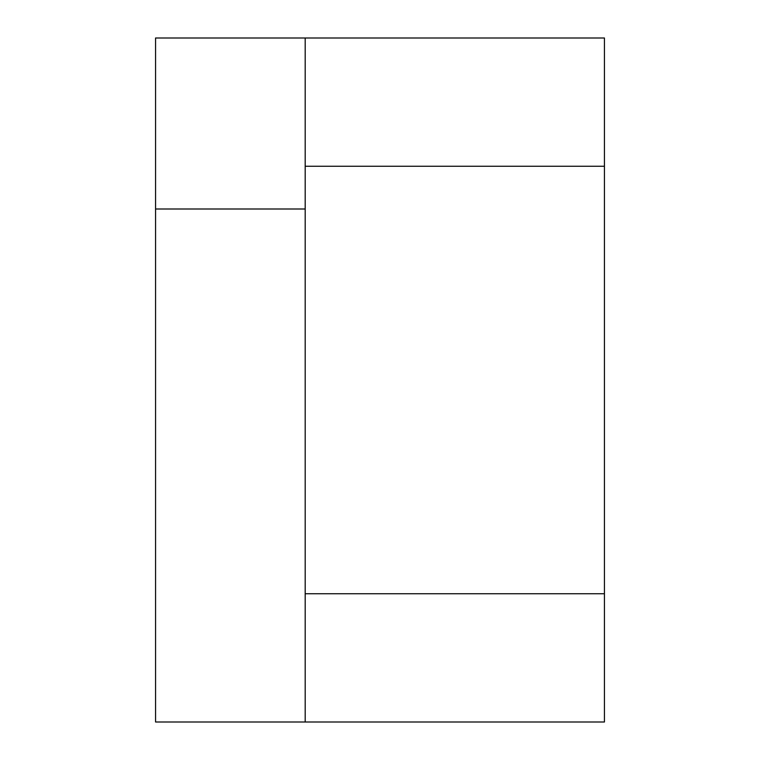 <?xml version="1.0" encoding="UTF-8"?>
<svg xmlns="http://www.w3.org/2000/svg" width="760" height="760" viewBox="0 0 760 760"><rect width="100%" height="100%" fill="white"/><g stroke="black" fill="none" stroke-linecap="round" stroke-linejoin="round"><path stroke-width="1.14" d="M604.438 166.25L604.438 722L155.562 722L155.562 38L604.438 38L604.438 166.25L305.188 166.25L305.188 38M305.188 722L305.188 166.25M305.188 593.75L604.438 593.75M305.188 209L155.562 209"/></g></svg>
